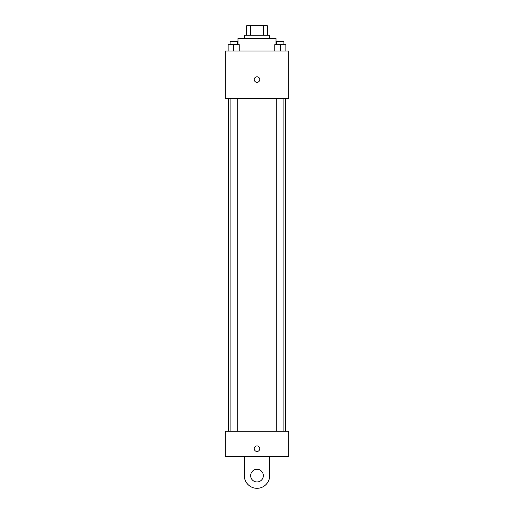 <?xml version="1.0" encoding="UTF-8"?>
<svg xmlns="http://www.w3.org/2000/svg" width="514" height="514" viewBox="0 0 514 514"><rect width="100%" height="100%" fill="white"/><g stroke="black" fill="none" stroke-linecap="round" stroke-linejoin="round"><path stroke-width="0.77" d="M250.331 35.203L250.331 25.7L246.701 25.7L246.701 35.203L246.701 25.7M250.331 25.7L267.299 25.7L267.299 35.203M263.669 35.203L263.669 25.7M244.323 38.377L244.323 35.203L269.677 35.203L269.677 38.377M276.012 44.712L276.012 38.377L237.988 38.377L237.988 44.712M225.312 51.047L288.688 51.047L288.688 98.572L225.312 98.572L225.312 51.047M257 82.336A2.776 2.776 0 0 1 254.597 78.179A2.776 2.776 0 0 1 259.403 78.179A2.776 2.776 0 0 1 257 82.336M225.312 431.265L288.688 431.265L288.688 456.612L225.312 456.612L225.312 431.265L288.688 431.265M274.778 51.047L274.778 44.712L285.868 44.712L285.868 51.047L285.868 44.712M280.323 51.047L280.323 44.712M283.882 44.712L283.882 41.544L276.757 41.544L276.757 44.712M228.132 51.047L228.132 44.712L239.222 44.712L239.222 51.047L239.222 44.712M233.677 51.047L233.677 44.712M237.243 44.712L237.243 41.544L230.118 41.544L230.118 44.712M254.224 448.696A2.776 2.776 0 0 1 258.388 446.293A2.776 2.776 0 0 1 258.388 451.093A2.776 2.776 0 0 1 254.224 448.696M269.677 456.612L269.677 475.623A12.677 12.677 0 0 1 257 488.3A12.677 12.677 0 0 1 244.323 475.623L244.323 456.612M257 481.965A6.335 6.335 0 0 1 251.513 472.456A6.335 6.335 0 0 1 262.487 472.456A6.335 6.335 0 0 1 257 481.965M285.514 431.265L285.514 98.572M228.486 431.265L228.486 98.572M276.757 98.572L276.757 431.265M283.882 98.572L283.882 431.265M237.243 431.265L237.243 98.572M230.118 431.265L230.118 98.572"/></g></svg>
